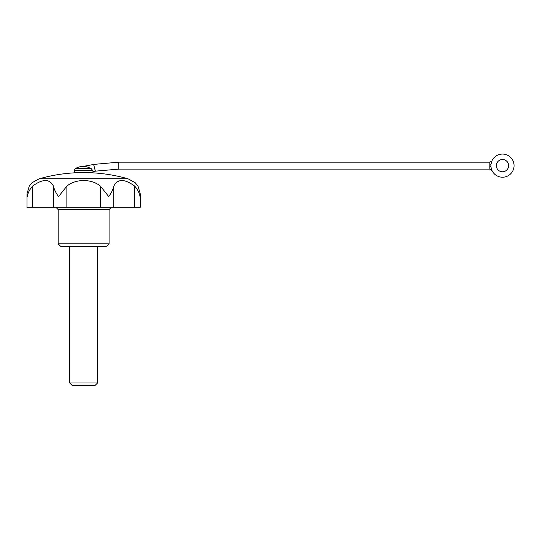 <?xml version="1.0" encoding="UTF-8"?>
<svg xmlns="http://www.w3.org/2000/svg" width="540" height="540" viewBox="0 0 540 540"><rect width="100%" height="100%" fill="white"/><g stroke="black" fill="none" stroke-linecap="round" stroke-linejoin="round"><path stroke-width="0.81" d="M27 193.914L27 207.293L32.542 207.293L32.542 186.131C29.646 189.466 27.878 192.956 27.23 196.594L27 193.914L29.234 186.131L32.069 182.696L39.218 178.794L128.048 178.794L135.196 182.696L138.038 186.131L140.265 193.914L140.036 196.594C139.401 192.976 137.633 189.486 134.723 186.131L134.723 207.293L140.265 207.293L140.265 193.914M491.009 167.123L489.861 165.638L491.002 164.167A11.57 11.57 0 0 1 508.694 155.878A11.57 11.57 0 0 1 508.694 175.406A11.57 11.57 0 0 1 491.009 167.123L491.204 168.21M491.879 161.014L491.009 164.153L491.879 161.014L489.861 162.169L489.895 165.679M91.24 168.662C88.216 167.144 85.678 166.367 83.633 166.334C85.691 166.367 88.222 167.144 91.24 168.662L92.441 170.249C93.008 172.125 93.008 172.125 92.441 170.249L74.378 170.249L75.276 168.662L91.24 168.662M489.861 162.169L118.807 162.169L93.609 164.417L95.371 171.2L92.894 171.666L92.894 172.118L74.378 172.118L74.378 170.249M508.619 165.638A6.129 6.129 0 0 0 499.419 160.333A6.129 6.129 0 0 0 499.419 170.951A6.129 6.129 0 0 0 508.619 165.638M134.723 207.293L32.542 207.293M32.542 186.131C42.7 178.679 49.673 178.679 53.453 186.131L53.453 207.293M134.723 186.131C124.551 178.679 117.578 178.679 113.812 186.131C113.063 189.466 111.368 192.956 108.736 196.594L100.406 186.131C91.571 178.673 75.674 178.693 66.866 186.131L58.536 196.594C55.91 192.976 54.216 189.486 53.453 186.131M109.087 243.857L58.178 243.857L60.953 246.632L106.312 246.632L109.087 243.857L109.087 209.608L58.178 209.608L55.863 207.293M113.812 186.131L113.812 207.293M100.406 186.131L100.406 207.293M66.866 186.131L66.866 207.293M128.048 178.794A161.987 161.987 0 0 0 87.683 172.631L79.583 172.631A161.987 161.987 0 0 0 39.218 178.794M69.748 382.995L72.232 385.479L95.033 385.479L97.517 382.995L69.748 382.995L69.748 246.632M118.807 162.169L118.807 169.114L95.364 171.16M489.861 165.638L489.861 169.114L118.807 169.114M93.616 164.471L83.633 166.334A16.2 16.2 0 0 0 75.276 168.662M109.087 209.608L111.402 207.293M58.178 243.857L58.178 209.608M87.683 172.631L87.683 172.118M79.583 172.631L79.583 172.118M489.861 169.114L491.967 170.465M97.517 382.995L97.517 246.632"/></g></svg>
